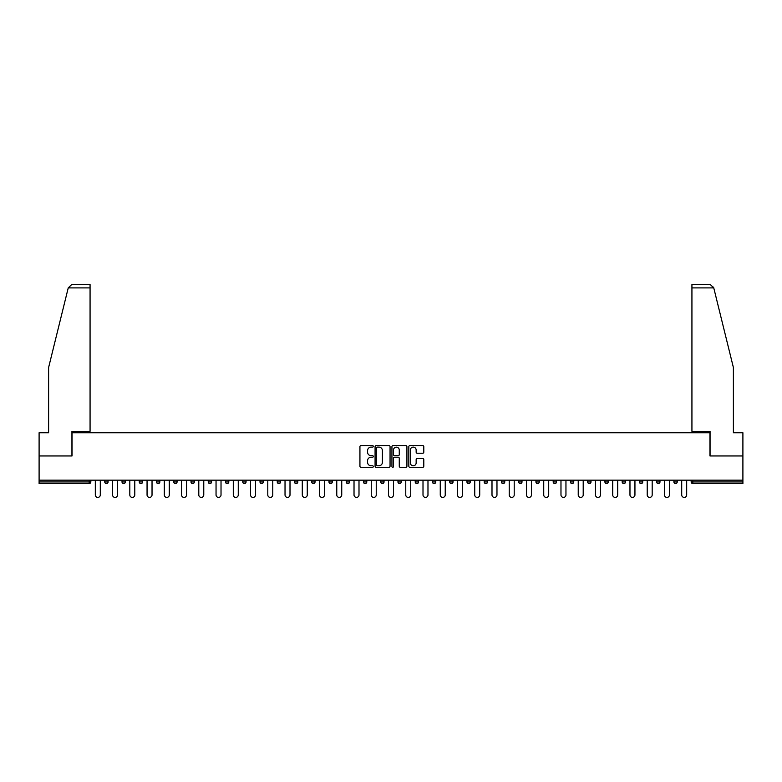 <?xml version="1.0" encoding="UTF-8"?>
<svg xmlns="http://www.w3.org/2000/svg" width="782" height="782" viewBox="0 0 782 782"><rect width="100%" height="100%" fill="white"/><g stroke="black" fill="none" stroke-linecap="round" stroke-linejoin="round"><path stroke-width="1.17" d="M373.307 446.356A0.762 0.762 0 0 0 372.555 445.593L361.02 445.593A1.085 1.085 0 0 0 359.935 446.678L359.935 466.219A1.085 1.085 0 0 0 361.02 467.304L372.555 467.304A0.762 0.762 0 0 0 373.307 466.541A0.762 0.762 0 0 0 372.555 465.779L371.059 465.779A3.47 3.47 0 0 1 367.589 462.309L367.589 460.686A3.47 3.47 0 0 1 371.059 457.206L372.555 457.206A0.762 0.762 0 0 0 373.307 456.453A0.762 0.762 0 0 0 372.555 455.691L371.059 455.691A3.47 3.47 0 0 1 367.589 452.221L367.589 450.588A3.47 3.47 0 0 1 371.059 447.118L372.555 447.118A0.762 0.762 0 0 0 373.307 446.356M422.71 453.247A1.085 1.085 0 0 0 423.795 452.162L423.795 446.678A1.085 1.085 0 0 0 422.71 445.593L409.905 445.593A1.085 1.085 0 0 0 408.82 446.678L408.82 466.219A1.085 1.085 0 0 0 409.905 467.304L422.71 467.304A1.085 1.085 0 0 0 423.795 466.219L423.795 459.601A1.085 1.085 0 0 0 422.71 458.516L417.236 458.516A1.085 1.085 0 0 0 416.151 459.601L416.151 462.876A2.903 2.903 0 0 1 413.248 465.779A2.903 2.903 0 0 1 410.345 462.876L410.345 450.021A2.903 2.903 0 0 1 413.248 447.118A2.903 2.903 0 0 1 416.151 450.021L416.151 452.162A1.085 1.085 0 0 0 417.236 453.247L422.71 453.247M68.239 287.903L71.661 284.589L90.067 284.589L90.067 287.903L68.239 287.903L48.611 367.511L48.611 432.739L39.1 432.739L39.1 455.955L72.042 455.955L72.042 432.739L709.958 432.739L709.958 455.955L742.9 455.955L742.9 480.168L39.1 480.168L39.1 481.937L89.177 481.937L89.177 480.168M39.1 455.955L39.1 480.168M390.052 446.678A1.085 1.085 0 0 0 388.967 445.593L376.162 445.593A1.085 1.085 0 0 0 375.077 446.678L375.077 466.219A1.085 1.085 0 0 0 376.162 467.304L388.967 467.304A1.085 1.085 0 0 0 390.052 466.219L390.052 446.678M393.033 445.593L405.838 445.593A1.085 1.085 0 0 1 406.923 446.678L406.923 466.219A1.085 1.085 0 0 1 405.838 467.304L400.364 467.304A1.085 1.085 0 0 1 399.27 466.219L399.27 458.291A1.085 1.085 0 0 0 398.185 457.206L394.558 457.206A1.085 1.085 0 0 0 393.473 458.291L393.473 466.541A0.762 0.762 0 0 1 392.711 467.304A0.762 0.762 0 0 1 391.948 466.541L391.948 446.678A1.085 1.085 0 0 1 393.033 445.593M90.839 480.168L90.839 481.937A1.662 1.662 0 0 1 89.177 483.589L39.1 483.589L39.1 481.937M742.9 480.168L742.9 483.589L692.823 483.589A1.662 1.662 0 0 1 691.161 481.937L691.161 480.168M104.768 480.168L104.768 481.937L104.768 480.168M89.177 483.589A1.662 1.662 0 0 0 90.839 481.937A1.662 1.662 0 0 1 89.177 483.589L89.177 481.937L90.839 481.937M106.43 483.589A1.662 1.662 0 0 1 104.768 481.937A1.662 1.662 0 0 0 106.43 483.589A1.662 1.662 0 0 0 108.082 481.937L108.082 480.168L108.082 481.937A1.662 1.662 0 0 1 106.43 483.589A1.662 1.662 0 0 1 104.768 481.937L108.082 481.937A1.662 1.662 0 0 1 106.43 483.589M122.021 480.168L122.021 481.937L122.021 480.168M125.335 480.168L125.335 481.937A1.662 1.662 0 0 1 123.673 483.589A1.662 1.662 0 0 1 122.021 481.937A1.662 1.662 0 0 0 123.673 483.589A1.662 1.662 0 0 0 125.335 481.937A1.662 1.662 0 0 1 123.673 483.589A1.662 1.662 0 0 1 122.021 481.937L125.335 481.937M139.264 480.168L139.264 481.937L139.264 480.168M142.578 480.168L142.578 481.937L142.578 480.168M156.508 481.937A1.662 1.662 0 0 0 158.169 483.589A1.662 1.662 0 0 0 159.831 481.937A1.662 1.662 0 0 1 158.169 483.589A1.662 1.662 0 0 0 159.831 481.937L159.831 480.168L159.831 481.937L156.508 481.937A1.662 1.662 0 0 0 158.169 483.589A1.662 1.662 0 0 1 156.508 481.937L156.508 480.168M173.76 480.168L173.76 481.937L173.76 480.168M177.074 480.168L177.074 481.937L177.074 480.168M194.317 480.168L194.317 481.937A1.662 1.662 0 0 1 192.665 483.589A1.662 1.662 0 0 1 191.004 481.937L191.004 480.168M209.908 483.589A1.662 1.662 0 0 0 211.57 481.937L211.57 480.168L211.57 481.937A1.662 1.662 0 0 1 209.908 483.589A1.662 1.662 0 0 1 208.247 481.937L208.247 480.168M225.499 480.168L225.499 481.937L225.499 480.168M228.813 480.168L228.813 481.937A1.662 1.662 0 0 1 227.151 483.589A1.662 1.662 0 0 1 225.499 481.937L228.813 481.937A1.662 1.662 0 0 1 227.151 483.589M246.056 480.168L246.056 481.937A1.662 1.662 0 0 1 244.404 483.589A1.662 1.662 0 0 1 242.743 481.937L242.743 480.168M261.647 483.589A1.662 1.662 0 0 0 263.309 481.937L263.309 480.168L263.309 481.937A1.662 1.662 0 0 1 261.647 483.589A1.662 1.662 0 0 1 259.995 481.937L259.995 480.168M280.552 480.168L280.552 481.937A1.662 1.662 0 0 1 278.9 483.589A1.662 1.662 0 0 1 277.239 481.937L277.239 480.168M294.482 480.168L294.482 481.937L294.482 480.168M297.805 480.168L297.805 481.937A1.662 1.662 0 0 1 296.143 483.589A1.662 1.662 0 0 1 294.482 481.937L297.805 481.937A1.662 1.662 0 0 1 296.143 483.589M315.048 480.168L315.048 481.937L311.735 481.937A1.662 1.662 0 0 0 313.387 483.589A1.662 1.662 0 0 1 311.735 481.937L311.735 480.168M330.639 483.589A1.662 1.662 0 0 0 332.291 481.937L332.291 480.168L332.291 481.937A1.662 1.662 0 0 1 330.639 483.589A1.662 1.662 0 0 1 328.978 481.937L328.978 480.168M349.544 480.168L349.544 481.937A1.662 1.662 0 0 1 347.882 483.589A1.662 1.662 0 0 1 346.221 481.937L346.221 480.168M363.474 480.168L363.474 481.937L363.474 480.168M366.787 480.168L366.787 481.937A1.662 1.662 0 0 1 365.126 483.589A1.662 1.662 0 0 1 363.474 481.937L366.787 481.937A1.662 1.662 0 0 1 365.126 483.589M384.03 480.168L384.03 481.937A1.662 1.662 0 0 1 382.378 483.589A1.662 1.662 0 0 1 380.717 481.937L380.717 480.168M397.97 481.937L401.283 481.937A1.662 1.662 0 0 1 399.622 483.589A1.662 1.662 0 0 0 401.283 481.937L401.283 480.168L401.283 481.937A1.662 1.662 0 0 1 399.622 483.589A1.662 1.662 0 0 1 397.97 481.937L397.97 480.168M418.526 480.168L418.526 481.937A1.662 1.662 0 0 1 416.874 483.589A1.662 1.662 0 0 1 415.213 481.937L415.213 480.168M432.456 480.168L432.456 481.937L432.456 480.168M435.779 480.168L435.779 481.937L435.779 480.168M449.709 480.168L449.709 481.937L449.709 480.168M453.022 480.168L453.022 481.937A1.662 1.662 0 0 1 451.361 483.589A1.662 1.662 0 0 1 449.709 481.937L453.022 481.937A1.662 1.662 0 0 1 451.361 483.589M466.952 480.168L466.952 481.937L466.952 480.168M470.265 480.168L470.265 481.937L470.265 480.168M484.195 480.168L484.195 481.937L484.195 480.168M487.518 480.168L487.518 481.937A1.662 1.662 0 0 1 485.857 483.589A1.662 1.662 0 0 1 484.195 481.937A1.662 1.662 0 0 0 485.857 483.589A1.662 1.662 0 0 0 487.518 481.937A1.662 1.662 0 0 1 485.857 483.589A1.662 1.662 0 0 1 484.195 481.937L487.518 481.937M504.761 480.168L504.761 481.937A1.662 1.662 0 0 1 503.1 483.589A1.662 1.662 0 0 1 501.448 481.937L501.448 480.168M522.005 480.168L522.005 481.937L518.691 481.937A1.662 1.662 0 0 0 520.353 483.589A1.662 1.662 0 0 1 518.691 481.937L518.691 480.168M539.257 480.168L539.257 481.937A1.662 1.662 0 0 1 537.596 483.589A1.662 1.662 0 0 1 535.944 481.937L535.944 480.168M553.187 480.168L553.187 481.937L553.187 480.168M556.501 480.168L556.501 481.937A1.662 1.662 0 0 1 554.849 483.589A1.662 1.662 0 0 1 553.187 481.937A1.662 1.662 0 0 0 554.849 483.589A1.662 1.662 0 0 1 553.187 481.937L556.501 481.937A1.662 1.662 0 0 1 554.849 483.589M573.753 480.168L573.753 481.937A1.662 1.662 0 0 1 572.092 483.589A1.662 1.662 0 0 1 570.43 481.937L570.43 480.168M590.997 480.168L590.997 481.937L587.683 481.937A1.662 1.662 0 0 0 589.335 483.589A1.662 1.662 0 0 1 587.683 481.937L587.683 480.168M608.24 480.168L608.24 481.937A1.662 1.662 0 0 1 606.588 483.589A1.662 1.662 0 0 1 604.926 481.937L604.926 480.168M625.492 480.168L625.492 481.937L622.169 481.937A1.662 1.662 0 0 0 623.831 483.589A1.662 1.662 0 0 1 622.169 481.937L622.169 480.168M642.736 480.168L642.736 481.937A1.662 1.662 0 0 1 641.074 483.589A1.662 1.662 0 0 1 639.422 481.937L639.422 480.168M659.979 480.168L659.979 481.937L656.665 481.937A1.662 1.662 0 0 0 658.327 483.589A1.662 1.662 0 0 1 656.665 481.937L656.665 480.168M677.232 480.168L677.232 481.937A1.662 1.662 0 0 1 675.57 483.589A1.662 1.662 0 0 1 673.918 481.937L673.918 480.168M140.926 483.589A1.662 1.662 0 0 1 139.264 481.937A1.662 1.662 0 0 0 140.926 483.589A1.662 1.662 0 0 0 142.578 481.937A1.662 1.662 0 0 1 140.926 483.589A1.662 1.662 0 0 1 139.264 481.937L142.578 481.937A1.662 1.662 0 0 1 140.926 483.589M175.412 483.589A1.662 1.662 0 0 1 173.76 481.937A1.662 1.662 0 0 0 175.412 483.589A1.662 1.662 0 0 0 177.074 481.937A1.662 1.662 0 0 1 175.412 483.589A1.662 1.662 0 0 1 173.76 481.937L177.074 481.937A1.662 1.662 0 0 1 175.412 483.589M313.387 483.589A1.662 1.662 0 0 0 315.048 481.937A1.662 1.662 0 0 1 313.387 483.589A1.662 1.662 0 0 1 311.735 481.937M434.118 483.589A1.662 1.662 0 0 1 432.456 481.937L435.779 481.937A1.662 1.662 0 0 1 434.118 483.589A1.662 1.662 0 0 0 435.779 481.937A1.662 1.662 0 0 1 434.118 483.589M468.613 483.589A1.662 1.662 0 0 1 466.952 481.937A1.662 1.662 0 0 0 468.613 483.589A1.662 1.662 0 0 0 470.265 481.937A1.662 1.662 0 0 1 468.613 483.589A1.662 1.662 0 0 1 466.952 481.937L470.265 481.937M520.353 483.589A1.662 1.662 0 0 0 522.005 481.937A1.662 1.662 0 0 1 520.353 483.589A1.662 1.662 0 0 1 518.691 481.937M589.335 483.589A1.662 1.662 0 0 0 590.997 481.937A1.662 1.662 0 0 1 589.335 483.589A1.662 1.662 0 0 1 587.683 481.937M625.492 481.937A1.662 1.662 0 0 1 623.831 483.589A1.662 1.662 0 0 0 625.492 481.937A1.662 1.662 0 0 1 623.831 483.589A1.662 1.662 0 0 1 622.169 481.937M658.327 483.589A1.662 1.662 0 0 0 659.979 481.937A1.662 1.662 0 0 1 658.327 483.589A1.662 1.662 0 0 1 656.665 481.937M675.57 483.589A1.662 1.662 0 0 0 677.232 481.937A1.662 1.662 0 0 1 675.57 483.589M692.823 480.168L692.823 483.589A1.662 1.662 0 0 1 691.161 481.937L742.9 481.937M377.354 447.118A0.762 0.762 0 0 0 376.592 447.881L376.592 465.026A0.762 0.762 0 0 0 377.354 465.779L378.928 465.779A3.47 3.47 0 0 0 382.398 462.309L382.398 450.588A3.47 3.47 0 0 0 378.928 447.118L377.354 447.118M399.27 450.07A2.903 2.903 0 0 0 396.376 447.167A2.903 2.903 0 0 0 393.473 450.07L393.473 454.606A1.085 1.085 0 0 0 394.558 455.691L398.185 455.691A1.085 1.085 0 0 0 399.27 454.606L399.27 450.07M95.316 494.918L95.316 480.168L95.316 494.918A2.483 2.483 0 0 0 97.809 497.411A2.483 2.483 0 0 0 100.291 494.918L100.291 480.168M90.067 284.589L76.802 284.589L90.067 284.589M71.934 455.955L71.934 431.302L90.067 431.302L90.067 287.903M742.9 455.955L742.9 432.739L733.389 432.739L733.389 367.511L713.565 287.111L713.761 287.903L710.339 284.589L691.933 284.589L710.339 284.589M710.066 455.955L710.066 431.302L691.933 431.302L691.933 284.589M112.569 494.918L112.569 480.168L112.569 494.918A2.483 2.483 0 0 0 115.052 497.411A2.483 2.483 0 0 0 117.544 494.918L117.544 480.168M129.812 494.918L129.812 480.168L129.812 494.918A2.483 2.483 0 0 0 132.295 497.411A2.483 2.483 0 0 0 134.787 494.918L134.787 480.168M147.055 494.918L147.055 480.168L147.055 494.918A2.483 2.483 0 0 0 149.548 497.411A2.483 2.483 0 0 0 152.031 494.918L152.031 480.168M164.308 494.918L164.308 480.168L164.308 494.918A2.483 2.483 0 0 0 166.791 497.411A2.483 2.483 0 0 0 169.283 494.918L169.283 480.168M181.551 494.918L181.551 480.168L181.551 494.918A2.483 2.483 0 0 0 184.044 497.411A2.483 2.483 0 0 0 186.527 494.918L186.527 480.168M198.794 494.918L198.794 480.168L198.794 494.918A2.483 2.483 0 0 0 201.287 497.411A2.483 2.483 0 0 0 203.77 494.918L203.77 480.168M216.047 494.918L216.047 480.168L216.047 494.918A2.483 2.483 0 0 0 218.53 497.411A2.483 2.483 0 0 0 221.023 494.918L221.023 480.168M233.29 494.918L233.29 480.168L233.29 494.918A2.483 2.483 0 0 0 235.783 497.411A2.483 2.483 0 0 0 238.266 494.918L238.266 480.168M250.543 494.918L250.543 480.168L250.543 494.918A2.483 2.483 0 0 0 253.026 497.411A2.483 2.483 0 0 0 255.509 494.918L255.509 480.168M267.786 494.918L267.786 480.168L267.786 494.918A2.483 2.483 0 0 0 270.269 497.411A2.483 2.483 0 0 0 272.762 494.918L272.762 480.168M285.029 494.918L285.029 480.168L285.029 494.918A2.483 2.483 0 0 0 287.522 497.411A2.483 2.483 0 0 0 290.005 494.918L290.005 480.168M302.282 494.918L302.282 480.168L302.282 494.918A2.483 2.483 0 0 0 304.765 497.411A2.483 2.483 0 0 0 307.258 494.918L307.258 480.168M319.525 494.918L319.525 480.168L319.525 494.918A2.483 2.483 0 0 0 322.018 497.411A2.483 2.483 0 0 0 324.501 494.918L324.501 480.168M336.768 494.918L336.768 480.168L336.768 494.918A2.483 2.483 0 0 0 339.261 497.411A2.483 2.483 0 0 0 341.744 494.918L341.744 480.168M354.021 494.918L354.021 480.168L354.021 494.918A2.483 2.483 0 0 0 356.504 497.411A2.483 2.483 0 0 0 358.997 494.918L358.997 480.168M371.264 494.918L371.264 480.168L371.264 494.918A2.483 2.483 0 0 0 373.757 497.411A2.483 2.483 0 0 0 376.24 494.918L376.24 480.168M388.517 494.918L388.517 480.168L388.517 494.918A2.483 2.483 0 0 0 391 497.411A2.483 2.483 0 0 0 393.483 494.918L393.483 480.168M405.76 494.918L405.76 480.168L405.76 494.918A2.483 2.483 0 0 0 408.243 497.411A2.483 2.483 0 0 0 410.736 494.918L410.736 480.168M423.003 494.918L423.003 480.168L423.003 494.918A2.483 2.483 0 0 0 425.496 497.411A2.483 2.483 0 0 0 427.979 494.918L427.979 480.168M440.256 494.918L440.256 480.168L440.256 494.918A2.483 2.483 0 0 0 442.739 497.411A2.483 2.483 0 0 0 445.232 494.918L445.232 480.168M457.499 494.918L457.499 480.168L457.499 494.918A2.483 2.483 0 0 0 459.982 497.411A2.483 2.483 0 0 0 462.475 494.918L462.475 480.168M474.742 494.918L474.742 480.168L474.742 494.918A2.483 2.483 0 0 0 477.235 497.411A2.483 2.483 0 0 0 479.718 494.918L479.718 480.168M491.995 494.918L491.995 480.168L491.995 494.918A2.483 2.483 0 0 0 494.478 497.411A2.483 2.483 0 0 0 496.971 494.918L496.971 480.168M509.238 494.918L509.238 480.168L509.238 494.918A2.483 2.483 0 0 0 511.731 497.411A2.483 2.483 0 0 0 514.214 494.918L514.214 480.168M526.491 494.918L526.491 480.168L526.491 494.918A2.483 2.483 0 0 0 528.974 497.411A2.483 2.483 0 0 0 531.457 494.918L531.457 480.168M543.734 494.918L543.734 480.168L543.734 494.918A2.483 2.483 0 0 0 546.217 497.411A2.483 2.483 0 0 0 548.71 494.918L548.71 480.168M560.977 494.918L560.977 480.168L560.977 494.918A2.483 2.483 0 0 0 563.47 497.411A2.483 2.483 0 0 0 565.953 494.918L565.953 480.168M578.23 494.918L578.23 480.168L578.23 494.918A2.483 2.483 0 0 0 580.713 497.411A2.483 2.483 0 0 0 583.206 494.918L583.206 480.168M595.473 494.918L595.473 480.168L595.473 494.918A2.483 2.483 0 0 0 597.956 497.411A2.483 2.483 0 0 0 600.449 494.918L600.449 480.168M612.717 494.918L612.717 480.168L612.717 494.918A2.483 2.483 0 0 0 615.209 497.411A2.483 2.483 0 0 0 617.692 494.918L617.692 480.168M629.969 494.918L629.969 480.168L629.969 494.918A2.483 2.483 0 0 0 632.452 497.411A2.483 2.483 0 0 0 634.945 494.918L634.945 480.168M647.213 494.918L647.213 480.168L647.213 494.918A2.483 2.483 0 0 0 649.705 497.411A2.483 2.483 0 0 0 652.188 494.918L652.188 480.168M664.456 494.918L664.456 480.168L664.456 494.918A2.483 2.483 0 0 0 666.948 497.411A2.483 2.483 0 0 0 669.431 494.918L669.431 480.168M681.708 494.918L681.708 480.168L681.708 494.918A2.483 2.483 0 0 0 684.191 497.411A2.483 2.483 0 0 0 686.684 494.918L686.684 480.168M192.665 483.589A1.662 1.662 0 0 0 194.317 481.937L191.004 481.937M211.57 481.937L208.247 481.937M244.404 483.589A1.662 1.662 0 0 0 246.056 481.937L242.743 481.937M263.309 481.937L259.995 481.937M278.9 483.589A1.662 1.662 0 0 0 280.552 481.937L277.239 481.937M332.291 481.937L328.978 481.937M347.882 483.589A1.662 1.662 0 0 0 349.544 481.937L346.221 481.937M382.378 483.589A1.662 1.662 0 0 0 384.03 481.937L380.717 481.937M416.874 483.589A1.662 1.662 0 0 0 418.526 481.937L415.213 481.937M503.1 483.589A1.662 1.662 0 0 0 504.761 481.937L501.448 481.937M537.596 483.589A1.662 1.662 0 0 0 539.257 481.937L535.944 481.937M572.092 483.589A1.662 1.662 0 0 0 573.753 481.937L570.43 481.937M606.588 483.589A1.662 1.662 0 0 0 608.24 481.937L604.926 481.937M641.074 483.589A1.662 1.662 0 0 0 642.736 481.937L639.422 481.937M677.232 481.937L673.918 481.937M692.823 483.589A1.662 1.662 0 0 1 691.161 481.937M713.761 287.903L691.933 287.903"/></g></svg>
